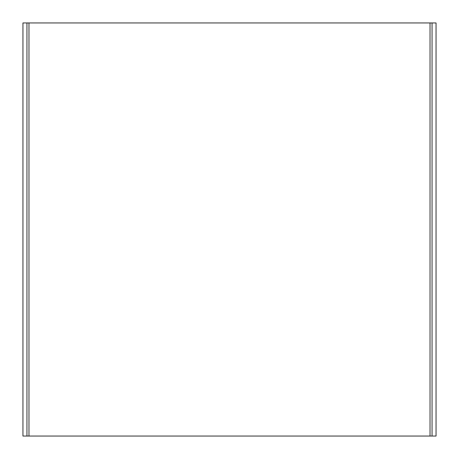<?xml version="1.0" encoding="UTF-8"?>
<svg xmlns="http://www.w3.org/2000/svg" width="459" height="459" viewBox="0 0 459 459"><rect width="100%" height="100%" fill="white"/><g stroke="black" fill="none" stroke-linecap="round" stroke-linejoin="round"><path stroke-width="0.69" d="M430.031 436.05L22.95 436.05L22.95 22.95L436.05 22.95L436.05 436.05L430.031 436.05L430.031 22.95M26.943 436.05L26.943 22.95M432.057 436.05L432.057 22.95M28.969 436.05L28.969 22.95"/></g></svg>
